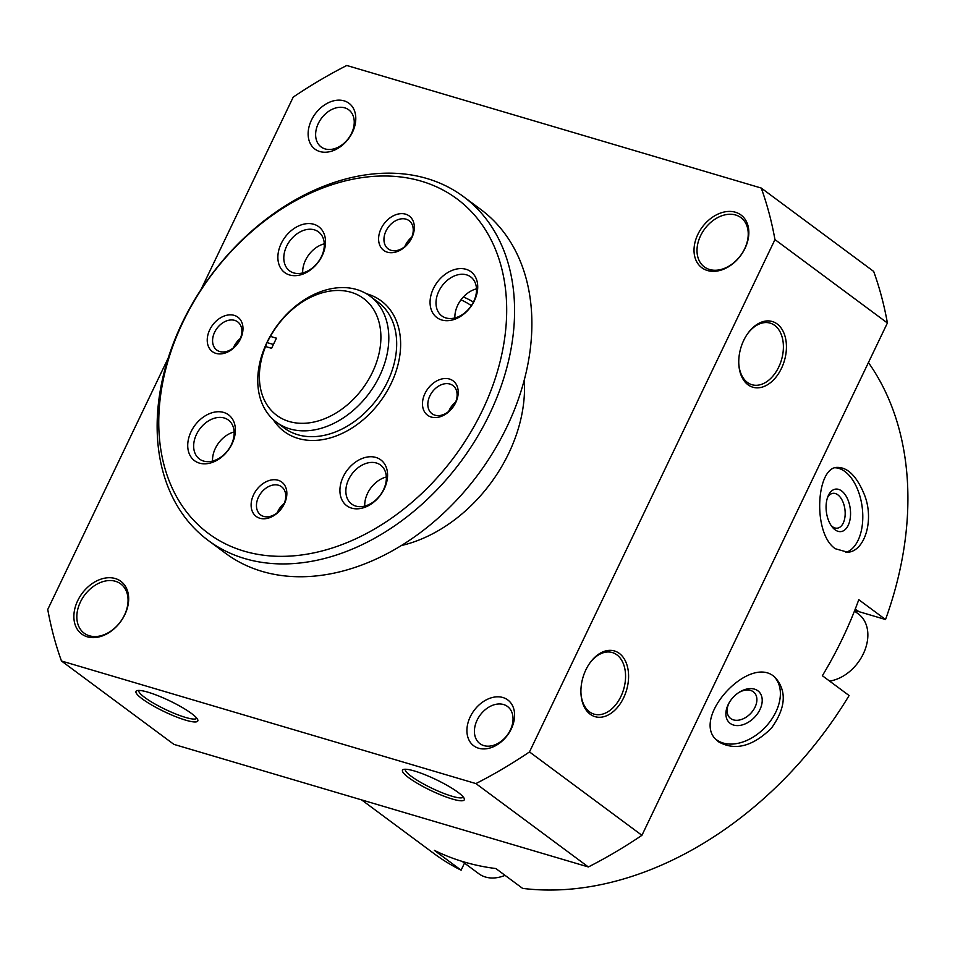 <?xml version="1.0" encoding="UTF-8"?>
<svg xmlns="http://www.w3.org/2000/svg" width="955" height="955" viewBox="0 0 955 955"><rect width="100%" height="100%" fill="white"/><g stroke="black" fill="none" stroke-linecap="round" stroke-linejoin="round"><path stroke-width="1.43" d="M827.555 497.471A17.548 9.872 -97.2 0 1 832.939 493.341A17.548 9.872 -97.2 0 1 844.936 509.516A17.548 9.872 -97.2 0 1 837.356 528.163A17.548 9.872 -97.2 0 1 832.438 526.671A17.548 9.872 -97.2 0 1 831.113 525.501M738.728 692.59A17.548 11.985 -46.4 0 1 754.092 692.435A17.548 11.985 -46.4 0 1 751.191 712.872A17.548 11.985 -46.4 0 1 730.682 718.518A17.548 11.985 -46.4 0 1 729.907 717.874A17.548 11.985 -46.4 0 1 729.286 702.522M361.587 799.884L434.262 853.782A331.146 240.994 -53.4 0 0 461.11 870.184L434.37 850.368A331.146 240.994 -53.4 0 0 495.872 868.549L522.6 888.377A331.146 240.994 -53.4 0 0 849.102 695.538L822.362 675.722A331.146 240.994 -53.4 0 0 858.784 599.692L885.524 619.52A331.146 240.994 -53.4 0 0 868.429 362.554M718.721 741.904C735.195 751.024 752.743 746.452 771.401 728.199C785.535 708.419 787.027 691.778 775.866 678.277C751.549 651.525 689.725 718.029 716.871 740.328L718.721 741.904M835.291 548.731L847.801 552.265C864.896 551.19 874.505 519.771 864.382 494.678C856.838 476.282 847.73 467.186 837.034 467.389C816.179 467.496 812.383 533.26 835.291 548.731M855.286 609.004L858.82 611.618L885.524 619.52M858.82 611.618A42.82 31.169 -53.4 0 0 854.606 610.758M464.488 863.117L461.11 870.184M196.766 718.184A32.112 5.658 25.6 0 1 185.497 717.42A32.112 5.658 25.6 0 1 153.874 703.369A32.112 5.658 25.6 0 1 138.845 690.429M405.338 769.253A32.112 5.658 -154.4 0 0 431.851 788.221A32.112 5.658 -154.4 0 0 463.259 796.995M414.518 771.019A34.261 6.04 -154.4 0 0 403.464 769.479A34.261 6.04 -154.4 0 0 430.777 790.465A34.261 6.04 -154.4 0 0 464.249 798.607A34.261 6.04 -154.4 0 0 445.758 784.604A34.261 6.04 -154.4 0 0 414.518 771.019M185.771 720.189A34.261 6.04 25.6 0 1 149.637 703.787A34.261 6.04 25.6 0 1 136.971 690.656A34.261 6.04 25.6 0 1 169.501 700.755A34.261 6.04 25.6 0 1 197.757 719.784A34.261 6.04 25.6 0 1 185.771 720.189M475.912 783.577L588.352 866.961L173.906 744.375L61.466 660.991L475.912 783.577A442.487 322.026 -53.4 0 0 529.488 751.931L774.959 239.598A442.487 322.026 -53.4 0 0 761.242 188.051L346.796 65.477A442.487 322.026 -53.4 0 0 293.221 97.112L200.908 289.783M588.352 866.961A442.487 322.026 -53.4 0 0 641.927 835.315L529.488 751.931M777.155 323.96A34.261 22.705 106.5 0 0 747.849 333.379A34.261 22.705 106.5 0 0 738.8 363.962A34.261 22.705 106.5 0 0 773.789 379.648A34.261 22.705 106.5 0 0 777.155 323.96M590.178 714.221A34.261 22.705 -73.5 0 1 580.962 693.402A34.261 22.705 -73.5 0 1 589.999 662.818A34.261 22.705 -73.5 0 1 622.206 656.097A34.261 22.705 -73.5 0 1 622.362 700.254A34.261 22.705 -73.5 0 1 590.178 714.221M641.927 835.315L887.398 322.981L774.959 239.598M887.398 322.981A442.487 322.026 -53.4 0 0 873.682 271.435L761.242 188.051M168.307 357.839L47.75 609.457A442.487 322.026 -53.4 0 0 61.466 660.991M344.098 100.848A28.543 20.771 -53.4 0 0 308.131 133.605A28.543 20.771 -53.4 0 0 343.633 144.109A28.543 20.771 -53.4 0 0 344.098 100.848M707.476 270.528A32.828 23.887 126.6 0 1 708.001 220.772A32.828 23.887 126.6 0 1 748.839 232.853A32.828 23.887 126.6 0 1 707.476 270.528M115.233 578.527A32.828 23.887 -53.4 0 0 73.869 616.202A32.828 23.887 -53.4 0 0 114.696 628.283A32.828 23.887 -53.4 0 0 115.233 578.527M502.891 697.52A28.543 20.771 -53.4 0 0 466.923 730.288A28.543 20.771 -53.4 0 0 502.437 740.793A28.543 20.771 -53.4 0 0 502.891 697.52M401.494 545.508A135.598 98.687 -53.4 0 0 524.259 379.959M473.417 302.09A135.598 98.687 -53.4 0 0 463.354 296.969M471.352 305.624A131.312 95.572 -53.4 0 0 460.979 299.822M589.689 663.259A32.112 21.285 -73.5 0 1 612.322 652.552A32.112 21.285 -73.5 0 1 623.627 689.391A32.112 21.285 -73.5 0 1 594.106 714.149A32.112 21.285 -73.5 0 1 589.557 711.857A32.112 21.285 -73.5 0 1 580.938 692.864M738.776 363.425A32.112 21.285 106.5 0 0 751.943 384.71A32.112 21.285 106.5 0 0 780.235 363.569A32.112 21.285 106.5 0 0 774.708 325.404A32.112 21.285 106.5 0 0 770.16 323.124A32.112 21.285 106.5 0 0 747.538 333.82M503.572 704.539A23.135 16.844 -53.4 0 0 478.527 717.539A23.135 16.844 -53.4 0 0 479.947 743.659A23.135 16.844 -53.4 0 0 507.26 735.111A23.135 16.844 -53.4 0 0 507.511 706.497A23.135 16.844 -53.4 0 0 503.572 704.539M115.495 581.297A30.691 22.335 -53.4 0 0 82.285 598.546A30.691 22.335 -53.4 0 0 84.159 633.189A30.691 22.335 -53.4 0 0 120.39 621.848A30.691 22.335 -53.4 0 0 120.724 583.899A30.691 22.335 -53.4 0 0 115.495 581.297M709.565 269.501A30.691 22.335 126.6 0 1 704.336 266.911A30.691 22.335 126.6 0 1 704.683 228.949A30.691 22.335 126.6 0 1 740.901 217.609A30.691 22.335 126.6 0 1 742.775 252.251A30.691 22.335 126.6 0 1 709.565 269.501M344.779 107.855A23.135 16.844 -53.4 0 0 319.734 120.855A23.135 16.844 -53.4 0 0 321.155 146.975A23.135 16.844 -53.4 0 0 348.456 138.427A23.135 16.844 -53.4 0 0 348.718 109.813A23.135 16.844 -53.4 0 0 344.779 107.855M835.171 467.771A42.82 24.09 -97.2 0 1 862.21 507.38A42.82 24.09 -97.2 0 1 845.832 552.384M835.016 529.762A21.416 12.045 -97.2 0 1 832.163 526.945A21.416 12.045 -97.2 0 1 828.212 495.812A21.416 12.045 -97.2 0 1 844.089 493.293A21.416 12.045 -97.2 0 1 849.675 521.167A21.416 12.045 -97.2 0 1 835.016 529.762M774.66 677.214A42.82 29.247 -46.4 0 1 765.671 726.803A42.82 29.247 -46.4 0 1 716.417 739.707A42.82 29.247 -46.4 0 1 715.844 739.265M730.229 723.401A21.416 14.623 -46.4 0 1 728.916 703.167A21.416 14.623 -46.4 0 1 739.349 692.184A21.416 14.623 -46.4 0 1 760.705 694.058A21.416 14.623 -46.4 0 1 753.674 718.16A21.416 14.623 -46.4 0 1 730.229 723.401M829.585 681.07A39.251 28.566 -53.4 0 0 864.132 652.038A39.251 28.566 -53.4 0 0 858.485 614.029L854.486 611.057M462.16 861.386L478.789 873.718A39.251 28.566 -53.4 0 0 505.052 875.353M270.456 336.411A72.795 52.979 126.6 0 1 373.847 309.862A72.795 52.979 126.6 0 1 321.059 420.057A72.795 52.979 126.6 0 1 265.597 346.546L266.911 342.547A78.501 57.133 126.6 0 1 370.051 296.157A78.501 57.133 126.6 0 1 379.66 375.888A78.501 57.133 126.6 0 1 276.52 422.277A78.501 57.133 126.6 0 1 266.911 342.547L270.456 336.411L276.449 338.177L271.59 348.312L265.597 346.546M482.37 410.471A208.393 151.666 126.6 0 1 181.14 504.288A208.393 151.666 126.6 0 1 334.656 183.873A208.393 151.666 126.6 0 1 482.37 410.471M284.351 503.81A21.416 15.578 126.6 0 1 253.409 513.444A21.416 15.578 126.6 0 1 269.179 480.52A21.416 15.578 126.6 0 1 284.351 503.81M322.193 255.701A28.543 20.771 126.6 0 1 280.937 268.546A28.543 20.771 126.6 0 1 301.959 224.652A28.543 20.771 126.6 0 1 322.193 255.701M474.396 300.718A28.543 20.771 126.6 0 1 433.128 313.562A28.543 20.771 126.6 0 1 454.162 269.668A28.543 20.771 126.6 0 1 474.396 300.718M384.244 488.865A28.543 20.771 126.6 0 1 342.988 501.709A28.543 20.771 126.6 0 1 364.01 457.815A28.543 20.771 126.6 0 1 384.244 488.865M232.053 443.848A28.543 20.771 126.6 0 1 190.785 456.693A28.543 20.771 126.6 0 1 211.819 412.811A28.543 20.771 126.6 0 1 232.053 443.848M240.481 338.93A21.416 15.578 126.6 0 1 209.527 348.575A21.416 15.578 126.6 0 1 225.296 315.651A21.416 15.578 126.6 0 1 240.481 338.93M411.844 237.723A21.416 15.578 126.6 0 1 380.89 247.357A21.416 15.578 126.6 0 1 396.659 214.445A21.416 15.578 126.6 0 1 411.844 237.723M455.714 402.592A21.416 15.578 126.6 0 1 424.772 412.238A21.416 15.578 126.6 0 1 440.542 379.314A21.416 15.578 126.6 0 1 455.714 402.592M489.617 414.016A214.099 155.82 126.6 0 1 208.333 540.53A214.099 155.82 126.6 0 1 210.709 275.732A214.099 155.82 126.6 0 1 463.402 196.575A214.099 155.82 126.6 0 1 489.617 414.016M463.402 196.575L480.699 209.396A214.099 155.82 126.6 0 1 506.914 426.849A214.099 155.82 126.6 0 1 225.631 553.351L208.333 540.53M451.202 406.83A71.362 51.94 126.6 0 1 450.509 409.814M283.707 504.562A17.548 12.773 126.6 0 1 260.655 514.936A17.548 12.773 126.6 0 1 260.846 493.222A17.548 12.773 126.6 0 1 281.558 486.74A17.548 12.773 126.6 0 1 283.707 504.562M277.272 512.716A17.548 12.773 126.6 0 1 284.268 503.285M455.069 403.356A17.548 12.773 126.6 0 1 432.018 413.718A17.548 12.773 126.6 0 1 432.209 392.016A17.548 12.773 126.6 0 1 452.921 385.534A17.548 12.773 126.6 0 1 455.069 403.356M448.635 411.51A17.548 12.773 126.6 0 1 455.631 402.079M411.199 238.475A17.548 12.773 126.6 0 1 388.136 248.849A17.548 12.773 126.6 0 1 388.339 227.147A17.548 12.773 126.6 0 1 409.05 220.653A17.548 12.773 126.6 0 1 411.199 238.475M404.765 246.641A17.548 12.773 126.6 0 1 411.76 237.198M239.824 339.694A17.548 12.773 126.6 0 1 216.773 350.055A17.548 12.773 126.6 0 1 216.964 328.353A17.548 12.773 126.6 0 1 237.688 321.871A17.548 12.773 126.6 0 1 239.824 339.694M233.402 347.847A17.548 12.773 126.6 0 1 240.397 338.416M231.337 444.684A24.269 17.656 126.6 0 1 199.452 459.021A24.269 17.656 126.6 0 1 199.726 429.01A24.269 17.656 126.6 0 1 228.364 420.045A24.269 17.656 126.6 0 1 231.337 444.684M212.547 461.086A24.269 17.656 126.6 0 1 234.142 431.97M383.528 489.7A24.269 17.656 126.6 0 1 351.655 504.037A24.269 17.656 126.6 0 1 351.918 474.026A24.269 17.656 126.6 0 1 380.556 465.061A24.269 17.656 126.6 0 1 383.528 489.7M364.75 506.102A24.269 17.656 126.6 0 1 386.333 476.987M473.68 301.553A24.269 17.656 126.6 0 1 441.795 315.89A24.269 17.656 126.6 0 1 442.07 285.879A24.269 17.656 126.6 0 1 470.708 276.902A24.269 17.656 126.6 0 1 473.68 301.553M454.902 317.943A24.269 17.656 126.6 0 1 476.485 288.84M321.477 256.537A24.269 17.656 126.6 0 1 289.604 270.874A24.269 17.656 126.6 0 1 289.866 240.863A24.269 17.656 126.6 0 1 318.504 231.886A24.269 17.656 126.6 0 1 321.477 256.537M302.699 272.927A24.269 17.656 126.6 0 1 324.282 243.823M273.428 344.469L266.911 342.547M370.051 296.157L377.917 301.995A78.501 57.133 126.6 0 1 387.527 381.725A78.501 57.133 126.6 0 1 284.387 428.103L276.52 422.277M366.362 293.722A81.354 59.21 126.6 0 1 391.144 383.492A81.354 59.21 126.6 0 1 331.528 437.533A81.354 59.21 126.6 0 1 273.118 419.46"/></g></svg>
